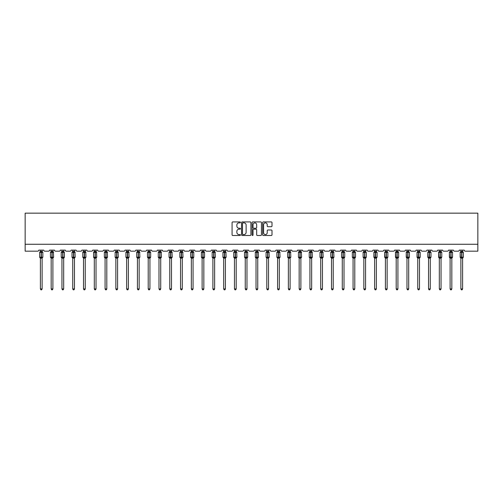 <?xml version="1.0" encoding="UTF-8"?>
<svg xmlns="http://www.w3.org/2000/svg" width="503" height="503" viewBox="0 0 503 503"><rect width="100%" height="100%" fill="white"/><g stroke="black" fill="none" stroke-linecap="round" stroke-linejoin="round"><path stroke-width="0.75" d="M240.44 222.401A0.478 0.478 0 0 0 239.969 221.924L232.757 221.924A0.679 0.679 0 0 0 232.078 222.603L232.078 234.813A0.679 0.679 0 0 0 232.757 235.492L239.969 235.492A0.478 0.478 0 0 0 240.44 235.02A0.478 0.478 0 0 0 239.969 234.543L239.032 234.543A2.169 2.169 0 0 1 236.863 232.373L236.863 231.355A2.169 2.169 0 0 1 239.032 229.186L239.969 229.186A0.478 0.478 0 0 0 240.44 228.708A0.478 0.478 0 0 0 239.969 228.236L239.032 228.236A2.169 2.169 0 0 1 236.863 226.061L236.863 225.048A2.169 2.169 0 0 1 239.032 222.873L239.969 222.873A0.478 0.478 0 0 0 240.44 222.401M271.324 226.708A0.679 0.679 0 0 0 272.004 226.029L272.004 222.603A0.679 0.679 0 0 0 271.324 221.924L263.321 221.924A0.679 0.679 0 0 0 262.641 222.603L262.641 234.813A0.679 0.679 0 0 0 263.321 235.492L271.324 235.492A0.679 0.679 0 0 0 272.004 234.813L272.004 230.676A0.679 0.679 0 0 0 271.324 229.997L267.898 229.997A0.679 0.679 0 0 0 267.225 230.676L267.225 232.732A1.817 1.817 0 0 1 265.408 234.543A1.817 1.817 0 0 1 263.591 232.732L263.591 224.69A1.817 1.817 0 0 1 265.408 222.873A1.817 1.817 0 0 1 267.225 224.69L267.225 226.029A0.679 0.679 0 0 0 267.898 226.708L271.324 226.708M477.85 244.263L477.85 213.159L25.15 213.159L25.15 251.173L37.731 251.173A1.037 1.037 0 0 0 38.762 250.136L43.742 250.136A1.037 1.037 0 0 0 44.78 251.173L48.508 251.173A1.037 1.037 0 0 0 49.546 250.136L54.525 250.136A1.037 1.037 0 0 0 55.563 251.173L59.291 251.173A1.037 1.037 0 0 0 60.329 250.136L65.308 250.136A1.037 1.037 0 0 0 66.339 251.173L70.074 251.173A1.037 1.037 0 0 0 71.112 250.136L76.085 250.136A1.037 1.037 0 0 0 77.122 251.173L80.857 251.173A1.037 1.037 0 0 0 81.895 250.136L86.868 250.136A1.037 1.037 0 0 0 87.906 251.173L91.64 251.173A1.037 1.037 0 0 0 92.678 250.136L97.651 250.136A1.037 1.037 0 0 0 98.689 251.173L102.417 251.173A1.037 1.037 0 0 0 103.455 250.136L108.434 250.136A1.037 1.037 0 0 0 109.472 251.173L113.2 251.173A1.037 1.037 0 0 0 114.238 250.136L119.217 250.136A1.037 1.037 0 0 0 120.248 251.173L123.983 251.173A1.037 1.037 0 0 0 125.021 250.136L129.994 250.136A1.037 1.037 0 0 0 131.032 251.173L134.766 251.173A1.037 1.037 0 0 0 135.804 250.136L140.777 250.136A1.037 1.037 0 0 0 141.815 251.173L145.549 251.173A1.037 1.037 0 0 0 146.587 250.136L151.56 250.136A1.037 1.037 0 0 0 152.598 251.173L156.332 251.173A1.037 1.037 0 0 0 157.364 250.136L162.343 250.136A1.037 1.037 0 0 0 163.381 251.173L167.109 251.173A1.037 1.037 0 0 0 168.147 250.136L173.126 250.136A1.037 1.037 0 0 0 174.164 251.173L177.892 251.173A1.037 1.037 0 0 0 178.93 250.136L183.903 250.136A1.037 1.037 0 0 0 184.941 251.173L188.675 251.173A1.037 1.037 0 0 0 189.713 250.136L194.686 250.136A1.037 1.037 0 0 0 195.724 251.173L199.458 251.173A1.037 1.037 0 0 0 200.496 250.136L205.469 250.136A1.037 1.037 0 0 0 206.507 251.173L210.241 251.173A1.037 1.037 0 0 0 211.273 250.136L216.252 250.136A1.037 1.037 0 0 0 217.29 251.173L221.018 251.173A1.037 1.037 0 0 0 222.056 250.136L227.035 250.136A1.037 1.037 0 0 0 228.073 251.173L231.801 251.173A1.037 1.037 0 0 0 232.839 250.136L237.818 250.136A1.037 1.037 0 0 0 238.85 251.173L242.584 251.173A1.037 1.037 0 0 0 243.622 250.136L248.595 250.136A1.037 1.037 0 0 0 249.633 251.173L253.367 251.173A1.037 1.037 0 0 0 254.405 250.136L259.378 250.136A1.037 1.037 0 0 0 260.416 251.173L264.15 251.173A1.037 1.037 0 0 0 265.182 250.136L270.161 250.136A1.037 1.037 0 0 0 271.199 251.173L274.927 251.173A1.037 1.037 0 0 0 275.965 250.136L280.944 250.136A1.037 1.037 0 0 0 281.982 251.173L285.71 251.173A1.037 1.037 0 0 0 286.748 250.136L291.727 250.136A1.037 1.037 0 0 0 292.759 251.173L296.493 251.173A1.037 1.037 0 0 0 297.531 250.136L302.504 250.136A1.037 1.037 0 0 0 303.542 251.173L307.276 251.173A1.037 1.037 0 0 0 308.314 250.136L313.287 250.136A1.037 1.037 0 0 0 314.325 251.173L318.059 251.173A1.037 1.037 0 0 0 319.097 250.136L324.07 250.136A1.037 1.037 0 0 0 325.108 251.173L328.836 251.173A1.037 1.037 0 0 0 329.874 250.136L334.853 250.136A1.037 1.037 0 0 0 335.891 251.173L339.619 251.173A1.037 1.037 0 0 0 340.657 250.136L345.636 250.136A1.037 1.037 0 0 0 346.668 251.173L350.402 251.173A1.037 1.037 0 0 0 351.44 250.136L356.413 250.136A1.037 1.037 0 0 0 357.451 251.173L361.185 251.173A1.037 1.037 0 0 0 362.223 250.136L367.196 250.136A1.037 1.037 0 0 0 368.234 251.173L371.969 251.173A1.037 1.037 0 0 0 373.006 250.136L377.979 250.136A1.037 1.037 0 0 0 379.017 251.173L382.752 251.173A1.037 1.037 0 0 0 383.783 250.136L388.762 250.136A1.037 1.037 0 0 0 389.8 251.173L393.528 251.173A1.037 1.037 0 0 0 394.566 250.136L399.545 250.136A1.037 1.037 0 0 0 400.583 251.173L404.311 251.173A1.037 1.037 0 0 0 405.349 250.136L410.322 250.136A1.037 1.037 0 0 0 411.36 251.173L415.094 251.173A1.037 1.037 0 0 0 416.132 250.136L421.105 250.136A1.037 1.037 0 0 0 422.143 251.173L425.878 251.173A1.037 1.037 0 0 0 426.915 250.136L431.888 250.136A1.037 1.037 0 0 0 432.926 251.173L436.661 251.173A1.037 1.037 0 0 0 437.692 250.136L442.671 250.136A1.037 1.037 0 0 0 443.709 251.173L447.437 251.173A1.037 1.037 0 0 0 448.475 250.136L453.455 250.136A1.037 1.037 0 0 0 454.492 251.173L458.22 251.173A1.037 1.037 0 0 0 459.258 250.136L464.238 250.136A1.037 1.037 0 0 0 465.269 251.173L477.85 251.173L477.85 244.263L25.15 244.263M250.909 222.603A0.679 0.679 0 0 0 250.23 221.924L242.226 221.924A0.679 0.679 0 0 0 241.547 222.603L241.547 234.813A0.679 0.679 0 0 0 242.226 235.492L250.23 235.492A0.679 0.679 0 0 0 250.909 234.813L250.909 222.603M252.77 221.924L260.774 221.924A0.679 0.679 0 0 1 261.453 222.603L261.453 234.813A0.679 0.679 0 0 1 260.774 235.492L257.354 235.492A0.679 0.679 0 0 1 256.675 234.813L256.675 229.865A0.679 0.679 0 0 0 255.996 229.186L253.719 229.186A0.679 0.679 0 0 0 253.04 229.865L253.04 235.02A0.478 0.478 0 0 1 252.569 235.492A0.478 0.478 0 0 1 252.091 235.02L252.091 222.603A0.679 0.679 0 0 1 252.77 221.924M242.968 222.873A0.478 0.478 0 0 0 242.496 223.351L242.496 234.071A0.478 0.478 0 0 0 242.968 234.543L243.955 234.543A2.169 2.169 0 0 0 246.124 232.373L246.124 225.048A2.169 2.169 0 0 0 243.955 222.873L242.968 222.873M256.675 224.722A1.817 1.817 0 0 0 254.858 222.911A1.817 1.817 0 0 0 253.04 224.722L253.04 227.557A0.679 0.679 0 0 0 253.719 228.236L255.996 228.236A0.679 0.679 0 0 0 256.675 227.557L256.675 224.722M42.12 250.136L42.12 251.443A0.761 0.723 180 0 0 42.516 252.072L39.888 252.041A0.346 0.346 0 0 0 39.662 252.361L39.662 257.203A0.346 0.346 0 0 0 39.888 257.523L42.516 257.492A0.761 0.723 -0 0 0 42.12 258.127L40.391 258.127A0.761 0.723 -0 0 0 39.989 257.492L39.989 257.492M40.391 250.136L40.391 251.469L41.152 251.368L41.152 257.203L42.843 257.203L42.843 252.361L39.662 252.361L39.662 257.203L41.152 257.203L41.152 258.196M42.12 258.127L42.12 288.942L40.391 288.942L40.391 258.127M41.152 251.368L42.12 251.443M40.139 252.299L40.391 251.469M42.12 251.469L42.371 252.299L42.12 251.469M40.139 257.272L40.391 258.096M42.371 257.272L42.12 258.096M42.12 288.942L41.598 289.841L40.906 289.841L40.391 288.942M42.617 257.523L42.843 257.203A0.346 0.346 0 0 1 42.824 257.316M52.897 250.136L52.897 251.443A0.761 0.723 180 0 0 53.299 252.072L50.671 252.041A0.346 0.346 0 0 0 50.445 252.361L50.445 257.203A0.346 0.346 0 0 0 50.671 257.523L50.445 257.203L53.626 257.203L53.4 252.041A0.346 0.346 0 0 1 53.5 252.097M53.4 257.523L53.626 257.203A0.346 0.346 0 0 1 53.607 257.316M52.897 258.127L51.174 258.127A0.761 0.723 -0 0 0 50.772 257.492L53.299 257.492A0.761 0.723 -0 0 0 52.897 258.127L52.897 288.942L52.381 289.841L51.69 289.841L51.174 288.942L51.174 258.127M63.68 250.136L63.68 251.443A0.761 0.723 180 0 0 64.082 252.072L61.454 252.041A0.346 0.346 0 0 0 61.228 252.361L61.228 257.203A0.346 0.346 0 0 0 61.454 257.523L61.228 257.203L64.409 257.203A0.346 0.346 0 0 1 64.39 257.316M63.68 258.127L61.951 258.127A0.761 0.723 -0 0 0 61.555 257.492L64.082 257.492A0.761 0.723 -0 0 0 63.68 258.127L63.68 288.942L63.164 289.841L62.473 289.841L61.951 288.942L61.951 258.127M74.463 250.136L74.463 251.443A0.761 0.723 180 0 0 74.865 252.072L72.237 252.041A0.346 0.346 0 0 0 72.011 252.361L72.011 257.203A0.346 0.346 0 0 0 72.237 257.523L72.011 257.203L75.186 257.203L74.96 252.041A0.346 0.346 0 0 1 75.06 252.097M74.96 257.523L75.186 257.203A0.346 0.346 0 0 1 75.167 257.316M74.463 258.127L72.734 258.127A0.761 0.723 -0 0 0 72.338 257.492L74.865 257.492A0.761 0.723 -0 0 0 74.463 258.127L74.463 288.942L73.947 289.841L73.256 289.841L72.734 288.942L72.734 258.127M85.246 250.136L85.246 251.443A0.761 0.723 180 0 0 85.642 252.072L83.02 252.041A0.346 0.346 0 0 0 82.794 252.361L82.794 257.203A0.346 0.346 0 0 0 83.02 257.523L82.794 257.203L85.969 257.203L85.743 252.041A0.346 0.346 0 0 1 85.843 252.097M85.743 257.523L85.969 257.203A0.346 0.346 0 0 1 85.95 257.316M85.246 258.127L83.517 258.127A0.761 0.723 -0 0 0 83.121 257.492L85.642 257.492A0.761 0.723 -0 0 0 85.246 258.127L85.246 288.942L84.724 289.841L84.039 289.841L83.517 288.942L83.517 258.127M51.174 258.24L50.772 257.492M51.174 288.942L52.897 288.942M51.174 250.136L51.174 251.469L52.897 251.443M50.922 252.299L51.174 251.469M52.903 251.469L53.148 252.299L52.903 251.469M50.922 257.272L51.174 258.096M53.148 257.272L52.903 258.096M61.951 258.24L61.555 257.492M64.183 257.523L63.68 258.24L64.409 257.203L64.409 252.361L61.228 252.361L61.951 251.324M61.951 288.942L63.68 288.942M61.951 250.136L61.951 251.469L63.68 251.443M61.706 252.299L61.951 251.469M63.68 251.469L63.931 252.299L63.68 251.469M61.706 257.272L61.951 258.096M63.931 257.272L63.68 258.096M72.734 258.24L72.338 257.492M72.734 288.942L74.463 288.942M72.734 250.136L72.734 251.469L74.463 251.443M72.482 252.299L72.734 251.469M74.463 251.469L74.714 252.299L74.463 251.469M72.482 257.272L72.734 258.096M74.714 257.272L74.463 258.096M83.517 258.24L83.121 257.492M83.517 288.942L85.246 288.942M83.517 250.136L83.517 251.469L85.246 251.443M83.265 252.299L83.517 251.469M85.246 251.469L85.497 252.299L85.246 251.469M83.265 257.272L83.517 258.096M85.497 257.272L85.246 258.096M96.029 250.136L96.029 251.443A0.761 0.723 180 0 0 96.425 252.072L93.803 252.041A0.346 0.346 0 0 0 93.571 252.361L93.571 257.203A0.346 0.346 0 0 0 93.803 257.523L93.571 257.203L96.752 257.203L96.526 252.041A0.346 0.346 0 0 1 96.626 252.097M96.526 257.523L96.752 257.203A0.346 0.346 0 0 1 96.733 257.316M96.029 258.127L94.3 258.127A0.761 0.723 -0 0 0 93.898 257.492L96.425 257.492A0.761 0.723 -0 0 0 96.029 258.127L96.029 288.942L95.507 289.841L94.816 289.841L94.3 288.942L94.3 258.127M94.3 258.24L93.898 257.492M94.3 288.942L96.029 288.942M94.3 250.136L94.3 251.469L96.029 251.443M94.048 252.299L94.3 251.469M96.029 251.469L96.28 252.299L96.029 251.469M94.048 257.272L94.3 258.096M96.28 257.272L96.029 258.096M106.806 250.136L106.806 251.443A0.761 0.723 180 0 0 107.208 252.072L104.58 252.041A0.346 0.346 0 0 0 104.354 252.361L104.354 257.203A0.346 0.346 0 0 0 104.58 257.523L104.354 257.203L107.535 257.203L107.309 252.041A0.346 0.346 0 0 1 107.409 252.097M107.309 257.523L107.535 257.203A0.346 0.346 0 0 1 107.516 257.316M106.806 258.127L105.083 258.127A0.761 0.723 -0 0 0 104.681 257.492L107.208 257.492A0.761 0.723 -0 0 0 106.806 258.127L106.806 288.942L106.29 289.841L105.599 289.841L105.083 288.942L105.083 258.127M105.083 258.24L104.681 257.492M105.083 288.942L106.806 288.942M105.083 250.136L105.083 251.469L106.806 251.443M104.831 252.299L105.083 251.469M106.812 251.469L107.057 252.299L106.812 251.469M104.831 257.272L105.083 258.096M107.057 257.272L106.812 258.096M117.589 250.136L117.589 251.443A0.761 0.723 180 0 0 117.991 252.072L115.363 252.041A0.346 0.346 0 0 0 115.137 252.361L115.137 257.203A0.346 0.346 0 0 0 115.363 257.523L115.137 257.203L118.318 257.203L118.092 252.041A0.346 0.346 0 0 1 118.186 252.097M118.092 257.523L118.318 257.203A0.346 0.346 0 0 1 118.299 257.316M117.589 258.127L115.86 258.127A0.761 0.723 -0 0 0 115.464 257.492L117.991 257.492A0.761 0.723 -0 0 0 117.589 258.127L117.589 288.942L117.073 289.841L116.382 289.841L115.86 288.942L115.86 258.127M115.86 258.24L115.464 257.492M115.86 288.942L117.589 288.942M115.86 250.136L115.86 251.469L117.589 251.443M115.615 252.299L115.86 251.469M117.589 251.469L117.84 252.299L117.589 251.469M115.615 257.272L115.86 258.096M117.84 257.272L117.589 258.096M128.372 250.136L128.372 251.443A0.761 0.723 180 0 0 128.774 252.072L126.146 252.041A0.346 0.346 0 0 0 125.92 252.361L125.92 257.203A0.346 0.346 0 0 0 126.146 257.523L125.92 257.203L129.101 257.203L128.869 252.041A0.346 0.346 0 0 1 128.969 252.097M128.869 257.523L129.101 257.203A0.346 0.346 0 0 1 129.082 257.316M128.372 258.127L126.643 258.127A0.761 0.723 -0 0 0 126.247 257.492L128.774 257.492A0.761 0.723 -0 0 0 128.372 258.127L128.372 288.942L127.856 289.841L127.165 289.841L126.643 288.942L126.643 258.127M126.643 258.24L126.247 257.492M126.643 288.942L128.372 288.942M126.643 250.136L126.643 251.469L128.372 251.443M126.391 252.299L126.643 251.469M128.372 251.469L128.623 252.299L128.372 251.469M126.391 257.272L126.643 258.096M128.623 257.272L128.372 258.096M139.155 250.136L139.155 251.443A0.761 0.723 180 0 0 139.551 252.072L136.929 252.041A0.346 0.346 0 0 0 136.703 252.361L136.703 257.203A0.346 0.346 0 0 0 136.929 257.523L136.703 257.203L139.878 257.203L139.652 252.041A0.346 0.346 0 0 1 139.752 252.097M139.652 257.523L139.878 257.203A0.346 0.346 0 0 1 139.859 257.316M139.155 258.127L137.426 258.127A0.761 0.723 -0 0 0 137.03 257.492L139.551 257.492A0.761 0.723 -0 0 0 139.155 258.127L139.155 288.942L138.633 289.841L137.948 289.841L137.426 288.942L137.426 258.127M137.426 258.24L137.03 257.492M137.426 288.942L139.155 288.942M137.426 250.136L137.426 251.469L139.155 251.443M137.174 252.299L137.426 251.469M139.155 251.469L139.406 252.299L139.155 251.469M137.174 257.272L137.426 258.096M139.406 257.272L139.155 258.096M149.938 250.136L149.938 251.443A0.761 0.723 180 0 0 150.334 252.072L147.712 252.041A0.346 0.346 0 0 0 147.48 252.361L147.48 257.203A0.346 0.346 0 0 0 147.712 257.523L147.48 257.203L150.661 257.203A0.346 0.346 0 0 1 150.642 257.316M149.938 258.127L148.209 258.127A0.761 0.723 -0 0 0 147.807 257.492L150.334 257.492A0.761 0.723 -0 0 0 149.938 258.127L149.938 288.942L149.416 289.841L148.725 289.841L148.209 288.942L148.209 258.127M148.209 258.24L147.807 257.492M150.435 257.523L149.938 258.24L150.661 257.203L150.661 252.361L147.48 252.361L148.209 251.324M148.209 288.942L149.938 288.942M148.209 250.136L148.209 251.469L149.938 251.443M147.957 252.299L148.209 251.469M149.938 251.469L150.19 252.299L149.938 251.469M147.957 257.272L148.209 258.096M150.19 257.272L149.938 258.096M160.721 250.136L160.721 251.443A0.761 0.723 180 0 0 161.117 252.072L158.489 252.041A0.346 0.346 0 0 0 158.263 252.361L158.263 257.203A0.346 0.346 0 0 0 158.489 257.523L158.263 257.203L161.444 257.203L161.218 252.041A0.346 0.346 0 0 1 161.318 252.097M161.218 257.523L161.444 257.203A0.346 0.346 0 0 1 161.425 257.316M160.721 258.127L158.992 258.127A0.761 0.723 -0 0 0 158.59 257.492L161.117 257.492A0.761 0.723 -0 0 0 160.721 258.127L160.721 288.942L160.199 289.841L159.508 289.841L158.992 288.942L158.992 258.127M158.992 258.24L158.59 257.492M158.992 288.942L160.721 288.942M158.992 250.136L158.992 251.469L160.721 251.443M158.741 252.299L158.992 251.469M160.721 251.469L160.966 252.299L160.721 251.469M158.741 257.272L158.992 258.096M160.966 257.272L160.721 258.096M171.498 250.136L171.498 251.443A0.761 0.723 180 0 0 171.9 252.072L169.272 252.041A0.346 0.346 0 0 0 169.046 252.361L169.046 257.203A0.346 0.346 0 0 0 169.272 257.523L169.046 257.203L172.227 257.203L172.001 252.041A0.346 0.346 0 0 1 172.101 252.097M172.001 257.523L172.227 257.203A0.346 0.346 0 0 1 172.208 257.316M171.498 258.127L169.775 258.127A0.761 0.723 -0 0 0 169.373 257.492L171.9 257.492A0.761 0.723 -0 0 0 171.498 258.127L171.498 288.942L170.982 289.841L170.291 289.841L169.775 288.942L169.775 258.127M169.775 258.24L169.373 257.492M169.775 288.942L171.498 288.942M169.775 250.136L169.769 251.469L171.498 251.443M169.524 252.299L169.769 251.469M171.498 251.469L171.749 252.299L171.498 251.469M169.524 257.272L169.769 258.096M171.749 257.272L171.498 258.096M182.281 250.136L182.281 251.443A0.761 0.723 180 0 0 182.683 252.072L180.055 252.041A0.346 0.346 0 0 0 179.829 252.361L179.829 257.203A0.346 0.346 0 0 0 180.055 257.523L179.829 257.203L183.01 257.203L182.778 252.041A0.346 0.346 0 0 1 182.878 252.097M182.778 257.523L183.01 257.203A0.346 0.346 0 0 1 182.991 257.316M182.281 258.127L180.552 258.127A0.761 0.723 -0 0 0 180.156 257.492L182.683 257.492A0.761 0.723 -0 0 0 182.281 258.127L182.281 288.942L181.765 289.841L181.074 289.841L180.552 288.942L180.552 258.127M180.552 258.24L180.156 257.492M180.552 288.942L182.281 288.942M180.552 250.136L180.552 251.469L182.281 251.443M180.3 252.299L180.552 251.469M182.281 251.469L182.532 252.299L182.281 251.469M180.3 257.272L180.552 258.096M182.532 257.272L182.281 258.096M193.064 250.136L193.064 251.443A0.761 0.723 180 0 0 193.46 252.072L190.838 252.041A0.346 0.346 0 0 0 190.612 252.361L190.612 257.203A0.346 0.346 0 0 0 190.838 257.523L190.612 257.203L193.787 257.203A0.346 0.346 0 0 1 193.768 257.316M193.064 258.127L191.335 258.127A0.761 0.723 -0 0 0 190.939 257.492L193.46 257.492A0.761 0.723 -0 0 0 193.064 258.127L193.064 288.942L192.542 289.841L191.857 289.841L191.335 288.942L191.335 258.127M191.335 258.24L190.939 257.492M193.561 257.523L193.064 258.24L193.787 257.203L193.787 252.361L190.612 252.361L191.335 251.324M191.335 288.942L193.064 288.942M191.335 250.136L191.335 251.469L193.064 251.443M191.083 252.299L191.335 251.469M193.064 251.469L193.315 252.299L193.064 251.469M191.083 257.272L191.335 258.096M193.315 257.272L193.064 258.096M203.847 250.136L203.847 251.443A0.761 0.723 180 0 0 204.243 252.072L201.621 252.041A0.346 0.346 0 0 0 201.395 252.361L201.395 257.203A0.346 0.346 0 0 0 201.621 257.523L201.395 257.203L204.57 257.203A0.346 0.346 0 0 1 204.551 257.316M203.847 258.127L202.118 258.127A0.761 0.723 -0 0 0 201.716 257.492L204.243 257.492A0.761 0.723 -0 0 0 203.847 258.127L203.847 288.942L203.325 289.841L202.634 289.841L202.118 288.942L202.118 258.127M202.118 258.24L201.716 257.492M204.344 257.523L203.847 258.24L204.57 257.203L204.57 252.361L201.395 252.361L202.118 251.324M202.118 288.942L203.847 288.942M202.118 250.136L202.118 251.469L203.847 251.443M201.866 252.299L202.118 251.469M203.847 251.469L204.099 252.299L203.847 251.469M201.866 257.272L202.118 258.096M204.099 257.272L203.847 258.096M214.63 250.136L214.63 251.443A0.761 0.723 180 0 0 215.026 252.072L212.398 252.041A0.346 0.346 0 0 0 212.172 252.361L212.172 257.203A0.346 0.346 0 0 0 212.398 257.523L212.172 257.203L215.353 257.203L215.127 252.041A0.346 0.346 0 0 1 215.227 252.097M215.127 257.523L215.353 257.203A0.346 0.346 0 0 1 215.334 257.316M214.63 258.127L212.901 258.127A0.761 0.723 -0 0 0 212.499 257.492L215.026 257.492A0.761 0.723 -0 0 0 214.63 258.127L214.63 288.942L214.108 289.841L213.417 289.841L212.901 288.942L212.901 258.127M212.901 258.24L212.499 257.492M212.901 288.942L214.63 288.942M212.901 250.136L212.901 251.469L214.63 251.443M212.65 252.299L212.901 251.469M214.63 251.469L214.875 252.299L214.63 251.469M212.65 257.272L212.901 258.096M214.875 257.272L214.63 258.096M225.407 250.136L225.407 251.443A0.761 0.723 180 0 0 225.809 252.072L223.181 252.041A0.346 0.346 0 0 0 222.955 252.361L222.955 257.203A0.346 0.346 0 0 0 223.181 257.523L222.955 257.203L226.136 257.203L225.91 252.041A0.346 0.346 0 0 1 226.01 252.097M225.91 257.523L226.136 257.203A0.346 0.346 0 0 1 226.117 257.316M225.407 258.127L223.684 258.127A0.761 0.723 -0 0 0 223.282 257.492L225.809 257.492A0.761 0.723 -0 0 0 225.407 258.127L225.407 288.942L224.891 289.841L224.2 289.841L223.684 288.942L223.684 258.127M223.684 258.24L223.282 257.492M223.684 288.942L225.407 288.942M223.684 250.136L223.678 251.469L225.407 251.443M223.433 252.299L223.678 251.469M225.407 251.469L225.658 252.299L225.407 251.469M223.433 257.272L223.678 258.096M225.658 257.272L225.407 258.096M236.19 250.136L236.19 251.443A0.761 0.723 180 0 0 236.592 252.072L233.964 252.041A0.346 0.346 0 0 0 233.738 252.361L233.738 257.203A0.346 0.346 0 0 0 233.964 257.523L233.738 257.203L236.919 257.203L236.693 252.041A0.346 0.346 0 0 1 236.787 252.097M236.693 257.523L236.919 257.203A0.346 0.346 0 0 1 236.9 257.316M236.19 258.127L234.461 258.127A0.761 0.723 -0 0 0 234.065 257.492L236.592 257.492A0.761 0.723 -0 0 0 236.19 258.127L236.19 288.942L235.674 289.841L234.983 289.841L234.461 288.942L234.461 258.127M234.461 258.24L234.065 257.492M234.461 288.942L236.19 288.942M234.461 250.136L234.461 251.469L236.19 251.443M234.216 252.299L234.461 251.469M236.19 251.469L236.441 252.299L236.19 251.469M234.216 257.272L234.461 258.096M236.441 257.272L236.19 258.096M246.973 250.136L246.973 251.443A0.761 0.723 180 0 0 247.369 252.072L244.747 252.041A0.346 0.346 0 0 0 244.521 252.361L244.521 257.203A0.346 0.346 0 0 0 244.747 257.523L244.521 257.203L247.696 257.203A0.346 0.346 0 0 1 247.677 257.316M246.973 258.127L245.244 258.127A0.761 0.723 -0 0 0 244.848 257.492L247.369 257.492A0.761 0.723 -0 0 0 246.973 258.127L246.973 288.942L246.451 289.841L245.766 289.841L245.244 288.942L245.244 258.127M245.244 258.24L244.848 257.492M247.47 257.523L246.973 258.24L247.696 257.203L247.696 252.361L244.521 252.361L245.244 251.324M245.244 288.942L246.973 288.942M245.244 250.136L245.244 251.469L246.973 251.443M244.992 252.299L245.244 251.469M246.973 251.469L247.225 252.299L246.973 251.469M244.992 257.272L245.244 258.096M247.225 257.272L246.973 258.096M257.756 250.136L257.756 251.443A0.761 0.723 180 0 0 258.152 252.072L255.53 252.041A0.346 0.346 0 0 0 255.304 252.361L255.304 257.203A0.346 0.346 0 0 0 255.53 257.523L255.304 257.203L258.479 257.203L258.253 252.041A0.346 0.346 0 0 1 258.353 252.097M258.253 257.523L258.479 257.203A0.346 0.346 0 0 1 258.46 257.316M257.756 258.127L256.027 258.127A0.761 0.723 -0 0 0 255.631 257.492L258.152 257.492A0.761 0.723 -0 0 0 257.756 258.127L257.756 288.942L257.234 289.841L256.549 289.841L256.027 288.942L256.027 258.127M256.027 258.24L255.631 257.492M256.027 288.942L257.756 288.942M256.027 250.136L256.027 251.469L257.756 251.443M255.776 252.299L256.027 251.469M257.756 251.469L258.008 252.299L257.756 251.469M255.776 257.272L256.027 258.096M258.008 257.272L257.756 258.096M268.539 250.136L268.539 251.443A0.761 0.723 180 0 0 268.935 252.072L266.307 252.041A0.346 0.346 0 0 0 266.081 252.361L266.081 257.203A0.346 0.346 0 0 0 266.307 257.523L266.081 257.203L269.262 257.203L269.036 252.041A0.346 0.346 0 0 1 269.136 252.097M269.036 257.523L269.262 257.203A0.346 0.346 0 0 1 269.243 257.316M268.539 258.127L266.81 258.127A0.761 0.723 -0 0 0 266.408 257.492L268.935 257.492A0.761 0.723 -0 0 0 268.539 258.127L268.539 288.942L268.017 289.841L267.326 289.841L266.81 288.942L266.81 258.127M266.81 258.24L266.408 257.492M266.81 288.942L268.539 288.942M266.81 250.136L266.81 251.469L268.539 251.443M266.559 252.299L266.81 251.469M268.539 251.469L268.784 252.299L268.539 251.469M266.559 257.272L266.81 258.096M268.784 257.272L268.539 258.096M279.316 250.136L279.316 251.443A0.761 0.723 180 0 0 279.718 252.072L277.09 252.041A0.346 0.346 0 0 0 276.864 252.361L276.864 257.203A0.346 0.346 0 0 0 277.09 257.523L276.864 257.203L280.045 257.203L279.819 252.041A0.346 0.346 0 0 1 279.92 252.097M279.819 257.523L280.045 257.203A0.346 0.346 0 0 1 280.026 257.316M279.316 258.127L277.593 258.127A0.761 0.723 -0 0 0 277.191 257.492L279.718 257.492A0.761 0.723 -0 0 0 279.316 258.127L279.316 288.942L278.8 289.841L278.109 289.841L277.593 288.942L277.593 258.127M277.593 258.24L277.191 257.492M277.593 288.942L279.316 288.942M277.593 250.136L277.593 251.469L279.316 251.443M277.342 252.299L277.593 251.469M279.322 251.469L279.567 252.299L279.322 251.469M277.342 257.272L277.593 258.096M279.567 257.272L279.322 258.096M290.099 250.136L290.099 251.443A0.761 0.723 180 0 0 290.501 252.072L287.873 252.041A0.346 0.346 0 0 0 287.647 252.361L287.647 257.203A0.346 0.346 0 0 0 287.873 257.523L287.647 257.203L290.828 257.203L290.602 252.041A0.346 0.346 0 0 1 290.696 252.097M290.602 257.523L290.828 257.203A0.346 0.346 0 0 1 290.809 257.316M290.099 258.127L288.37 258.127A0.761 0.723 -0 0 0 287.974 257.492L290.501 257.492A0.761 0.723 -0 0 0 290.099 258.127L290.099 288.942L289.583 289.841L288.892 289.841L288.37 288.942L288.37 258.127M288.37 258.24L287.974 257.492M288.37 288.942L290.099 288.942M288.37 250.136L288.37 251.469L290.099 251.443M288.125 252.299L288.37 251.469M290.099 251.469L290.35 252.299L290.099 251.469M288.125 257.272L288.37 258.096M290.35 257.272L290.099 258.096M300.882 250.136L300.882 251.443A0.761 0.723 180 0 0 301.284 252.072L298.656 252.041A0.346 0.346 0 0 0 298.43 252.361L298.43 257.203A0.346 0.346 0 0 0 298.656 257.523L298.43 257.203L301.605 257.203L301.379 252.041A0.346 0.346 0 0 1 301.479 252.097M301.379 257.523L301.605 257.203A0.346 0.346 0 0 1 301.586 257.316M300.882 258.127L299.153 258.127A0.761 0.723 -0 0 0 298.757 257.492L301.284 257.492A0.761 0.723 -0 0 0 300.882 258.127L300.882 288.942L300.366 289.841L299.675 289.841L299.153 288.942L299.153 258.127M299.153 258.24L298.757 257.492M299.153 288.942L300.882 288.942M299.153 250.136L299.153 251.469L300.882 251.443M298.901 252.299L299.153 251.469M300.882 251.469L301.134 252.299L300.882 251.469M298.901 257.272L299.153 258.096M301.134 257.272L300.882 258.096M311.665 250.136L311.665 251.443A0.761 0.723 180 0 0 312.061 252.072L309.439 252.041A0.346 0.346 0 0 0 309.213 252.361L309.213 257.203A0.346 0.346 0 0 0 309.439 257.523L309.213 257.203L312.388 257.203L312.162 252.041A0.346 0.346 0 0 1 312.262 252.097M312.162 257.523L312.388 257.203A0.346 0.346 0 0 1 312.369 257.316M311.665 258.127L309.936 258.127A0.761 0.723 -0 0 0 309.54 257.492L312.061 257.492A0.761 0.723 -0 0 0 311.665 258.127L311.665 288.942L311.143 289.841L310.458 289.841L309.936 288.942L309.936 258.127M309.936 258.24L309.54 257.492M309.936 288.942L311.665 288.942M309.936 250.136L309.936 251.469L311.665 251.443M309.685 252.299L309.936 251.469M311.665 251.469L311.917 252.299L311.665 251.469M309.685 257.272L309.936 258.096M311.917 257.272L311.665 258.096M322.448 250.136L322.448 251.443A0.761 0.723 180 0 0 322.844 252.072L320.222 252.041A0.346 0.346 0 0 0 319.99 252.361L319.99 257.203A0.346 0.346 0 0 0 320.222 257.523L319.99 257.203L323.171 257.203L322.945 252.041A0.346 0.346 0 0 1 323.045 252.097M322.945 257.523L323.171 257.203A0.346 0.346 0 0 1 323.152 257.316M322.448 258.127L320.719 258.127A0.761 0.723 -0 0 0 320.317 257.492L322.844 257.492A0.761 0.723 -0 0 0 322.448 258.127L322.448 288.942L321.926 289.841L321.235 289.841L320.719 288.942L320.719 258.127M320.719 258.24L320.317 257.492M320.719 288.942L322.448 288.942M320.719 250.136L320.719 251.469L322.448 251.443M320.468 252.299L320.719 251.469M322.448 251.469L322.7 252.299L322.448 251.469M320.468 257.272L320.719 258.096M322.7 257.272L322.448 258.096M333.225 250.136L333.225 251.443A0.761 0.723 180 0 0 333.627 252.072L330.999 252.041A0.346 0.346 0 0 0 330.773 252.361L330.773 257.203A0.346 0.346 0 0 0 330.999 257.523L330.773 257.203L333.954 257.203L333.728 252.041A0.346 0.346 0 0 1 333.829 252.097M333.728 257.523L333.954 257.203A0.346 0.346 0 0 1 333.935 257.316M333.225 258.127L331.502 258.127A0.761 0.723 -0 0 0 331.1 257.492L333.627 257.492A0.761 0.723 -0 0 0 333.225 258.127L333.225 288.942L332.709 289.841L332.018 289.841L331.502 288.942L331.502 258.127M331.502 258.24L331.1 257.492M331.502 288.942L333.225 288.942M331.502 250.136L331.502 251.469L333.225 251.443M331.251 252.299L331.502 251.469M333.231 251.469L333.476 252.299L333.231 251.469M331.251 257.272L331.502 258.096M333.476 257.272L333.231 258.096M344.008 250.136L344.008 251.443A0.761 0.723 180 0 0 344.41 252.072L341.782 252.041A0.346 0.346 0 0 0 341.556 252.361L341.556 257.203A0.346 0.346 0 0 0 341.782 257.523L341.556 257.203L344.737 257.203A0.346 0.346 0 0 1 344.718 257.316M344.008 258.127L342.279 258.127A0.761 0.723 -0 0 0 341.883 257.492L344.41 257.492A0.761 0.723 -0 0 0 344.008 258.127L344.008 288.942L343.492 289.841L342.801 289.841L342.279 288.942L342.279 258.127M342.279 258.24L341.883 257.492M344.511 257.523L344.008 258.24L344.737 257.203L344.737 252.361L341.556 252.361L342.279 251.324M342.279 288.942L344.008 288.942M342.279 250.136L342.279 251.469L344.008 251.443M342.034 252.299L342.279 251.469M344.008 251.469L344.259 252.299L344.008 251.469M342.034 257.272L342.279 258.096M344.259 257.272L344.008 258.096M354.791 250.136L354.791 251.443A0.761 0.723 180 0 0 355.193 252.072L352.565 252.041A0.346 0.346 0 0 0 352.339 252.361L352.339 257.203A0.346 0.346 0 0 0 352.565 257.523L352.339 257.203L355.52 257.203A0.346 0.346 0 0 1 355.495 257.316M354.791 258.127L353.062 258.127A0.761 0.723 -0 0 0 352.666 257.492L355.193 257.492A0.761 0.723 -0 0 0 354.791 258.127L354.791 288.942L354.275 289.841L353.584 289.841L353.062 288.942L353.062 258.127M353.062 258.24L352.666 257.492M355.288 257.523L354.791 258.24L355.52 257.203L355.52 252.361L352.339 252.361L353.062 251.324M353.062 288.942L354.791 288.942M353.062 250.136L353.062 251.469L354.791 251.443M352.81 252.299L353.062 251.469M354.791 251.469L355.043 252.299L354.791 251.469M352.81 257.272L353.062 258.096M355.043 257.272L354.791 258.096M365.574 250.136L365.574 251.443A0.761 0.723 180 0 0 365.97 252.072L363.348 252.041A0.346 0.346 0 0 0 363.122 252.361L363.122 257.203A0.346 0.346 0 0 0 363.348 257.523L363.122 257.203L366.297 257.203A0.346 0.346 0 0 1 366.278 257.316M365.574 258.127L363.845 258.127A0.761 0.723 -0 0 0 363.449 257.492L365.97 257.492A0.761 0.723 -0 0 0 365.574 258.127L365.574 288.942L365.052 289.841L364.367 289.841L363.845 288.942L363.845 258.127M363.845 258.24L363.449 257.492M366.071 257.523L365.574 258.24L366.297 257.203L366.297 252.361L363.122 252.361L363.845 251.324M363.845 288.942L365.574 288.942M363.845 250.136L363.845 251.469L365.574 251.443M363.594 252.299L363.845 251.469M365.574 251.469L365.826 252.299L365.574 251.469M363.594 257.272L363.845 258.096M365.826 257.272L365.574 258.096M374.628 258.24L374.131 257.523L375.389 257.203L373.899 257.203A0.346 0.346 0 0 0 374.131 257.523L373.899 252.361A0.346 0.346 0 0 1 374.131 252.041L373.899 252.361L375.389 252.361L374.131 252.041L374.628 251.324M374.628 258.127L374.628 288.942L376.357 288.942L376.357 258.096L374.628 258.127A0.761 0.723 -0 0 0 374.226 257.492M377.08 257.203L377.08 252.361L375.389 252.361L375.389 257.203L377.08 257.203L376.357 258.24L376.854 257.523M376.357 250.136L376.357 251.443A0.761 0.723 180 0 0 376.753 252.072L375.389 252.053L375.389 251.368L376.357 251.443M374.628 250.136L374.628 251.469L375.389 251.368M375.389 258.196L375.389 257.511L376.753 257.492A0.761 0.723 -0 0 0 376.357 258.127M374.377 252.299L374.628 251.469M376.357 251.469L376.609 252.299L376.357 251.469M374.377 257.272L374.628 258.096M376.609 257.272L376.357 258.096M376.357 288.942L375.835 289.841L375.144 289.841L374.628 288.942M385.411 258.24L384.908 257.523L386.172 257.203L384.682 257.203A0.346 0.346 0 0 0 384.908 257.523L384.682 252.361A0.346 0.346 0 0 1 384.908 252.041L384.682 252.361L386.172 252.361L384.908 252.041L385.411 251.324M385.411 258.127L385.411 288.942L387.14 288.942L387.14 258.096L385.411 258.127A0.761 0.723 -0 0 0 385.009 257.492M387.863 257.203L387.863 252.361L386.172 252.361L386.172 257.203L387.863 257.203L387.14 258.24L387.637 257.523M387.14 250.136L387.14 251.443A0.761 0.723 180 0 0 387.536 252.072L386.172 252.053L386.172 251.368L387.14 251.443M385.411 250.136L385.411 251.469L386.172 251.368M386.172 258.196L386.172 257.511L387.536 257.492A0.761 0.723 -0 0 0 387.14 258.127M385.16 252.299L385.411 251.469M387.14 251.469L387.385 252.299L387.14 251.469M385.16 257.272L385.411 258.096M387.385 257.272L387.14 258.096M387.14 288.942L386.618 289.841L385.927 289.841L385.411 288.942M396.194 258.24L395.691 257.523L396.949 257.203L395.465 257.203A0.346 0.346 0 0 0 395.691 257.523L395.465 252.361A0.346 0.346 0 0 1 395.691 252.041L395.465 252.361L396.949 252.361L395.691 252.041L396.194 251.324M396.194 258.127L396.194 288.942L397.917 288.942L397.917 258.096L396.194 258.127A0.761 0.723 -0 0 0 395.792 257.492M398.646 257.203L398.646 252.361L396.949 252.361L396.949 257.203L398.646 257.203L397.917 258.24L398.42 257.523M397.917 250.136L397.917 251.443A0.761 0.723 180 0 0 398.319 252.072L396.949 252.053L396.949 251.368L397.917 251.443M396.194 250.136L396.188 251.469L396.949 251.368M396.949 258.196L396.949 257.511L398.319 257.492A0.761 0.723 -0 0 0 397.917 258.127M395.943 252.299L396.188 251.469M397.917 251.469L398.169 252.299L397.917 251.469M395.943 257.272L396.188 258.096M398.169 257.272L397.917 258.096M397.917 288.942L397.401 289.841L396.71 289.841L396.194 288.942M406.971 258.24L406.474 257.523L407.732 257.203L406.248 257.203A0.346 0.346 0 0 0 406.474 257.523L406.248 252.361A0.346 0.346 0 0 1 406.474 252.041L406.248 252.361L407.732 252.361L406.474 252.041L406.971 251.324M406.971 258.127L406.971 288.942L408.7 288.942L408.7 258.096L406.971 258.127A0.761 0.723 -0 0 0 406.575 257.492M409.429 257.203L409.429 252.361L407.732 252.361L407.732 257.203L409.429 257.203L408.7 258.24L409.197 257.523M408.7 250.136L408.7 251.443A0.761 0.723 180 0 0 409.102 252.072L407.732 252.053L407.732 251.368L408.7 251.443M406.971 250.136L406.971 251.469L407.732 251.368M407.732 258.196L407.732 257.511L409.102 257.492A0.761 0.723 -0 0 0 408.7 258.127M406.72 252.299L406.971 251.469M408.7 251.469L408.952 252.299L408.7 251.469M406.72 257.272L406.971 258.096M408.952 257.272L408.7 258.096M408.7 288.942L408.185 289.841L407.493 289.841L406.971 288.942M417.754 258.24L417.257 257.523L418.515 257.203L417.031 257.203A0.346 0.346 0 0 0 417.257 257.523L417.031 252.361A0.346 0.346 0 0 1 417.257 252.041L417.031 252.361L418.515 252.361L417.257 252.041L417.754 251.324M417.754 258.127L417.754 288.942L419.483 288.942L419.483 258.096L417.754 258.127A0.761 0.723 -0 0 0 417.358 257.492M420.206 257.203L420.206 252.361L418.515 252.361L418.515 257.203L420.206 257.203L419.483 258.24L419.98 257.523M419.483 250.136L419.483 251.443A0.761 0.723 180 0 0 419.879 252.072L418.515 252.053L418.515 251.368L419.483 251.443M417.754 250.136L417.754 251.469L418.515 251.368M418.515 258.196L418.515 257.511L419.879 257.492A0.761 0.723 -0 0 0 419.483 258.127M417.503 252.299L417.754 251.469M419.483 251.469L419.735 252.299L419.483 251.469M417.503 257.272L417.754 258.096M419.735 257.272L419.483 258.096M419.483 288.942L418.961 289.841L418.276 289.841L417.754 288.942M428.537 258.24L428.04 257.523L429.298 257.203L427.814 257.203A0.346 0.346 0 0 0 428.04 257.523L427.814 252.361A0.346 0.346 0 0 1 428.04 252.041L427.814 252.361L429.298 252.361L428.04 252.041L428.537 251.324M428.537 258.127L428.537 288.942L430.266 288.942L430.266 258.096L428.537 258.127A0.761 0.723 -0 0 0 428.135 257.492M430.989 257.203L430.989 252.361L429.298 252.361L429.298 257.203L430.989 257.203L430.266 258.24L430.763 257.523M430.266 250.136L430.266 251.443A0.761 0.723 180 0 0 430.662 252.072L429.298 252.053L429.298 251.368L430.266 251.443M428.537 250.136L428.537 251.469L429.298 251.368M429.298 258.196L429.298 257.511L430.662 257.492A0.761 0.723 -0 0 0 430.266 258.127M428.286 252.299L428.537 251.469M430.266 251.469L430.518 252.299L430.266 251.469M428.286 257.272L428.537 258.096M430.518 257.272L430.266 258.096M430.266 288.942L429.744 289.841L429.053 289.841L428.537 288.942M439.32 258.24L438.817 257.523L440.081 257.203L438.591 257.203A0.346 0.346 0 0 0 438.817 257.523L438.591 252.361A0.346 0.346 0 0 1 438.817 252.041L438.591 252.361L440.081 252.361L438.817 252.041L439.32 251.324M439.32 258.127L439.32 288.942L441.049 288.942L441.049 258.096L439.32 258.127A0.761 0.723 -0 0 0 438.918 257.492M441.772 257.203L441.772 252.361L440.081 252.361L440.081 257.203L441.772 257.203L441.049 258.24L441.546 257.523M441.049 250.136L441.049 251.443A0.761 0.723 180 0 0 441.445 252.072L440.081 252.053L440.081 251.368L441.049 251.443M439.32 250.136L439.32 251.469L440.081 251.368M440.081 258.196L440.081 257.511L441.445 257.492A0.761 0.723 -0 0 0 441.049 258.127M439.069 252.299L439.32 251.469M441.049 251.469L441.294 252.299L441.049 251.469M439.069 257.272L439.32 258.096M441.294 257.272L441.049 258.096M441.049 288.942L440.527 289.841L439.836 289.841L439.32 288.942M450.103 258.24L449.6 257.523L450.858 257.203L449.374 257.203A0.346 0.346 0 0 0 449.6 257.523L449.374 252.361A0.346 0.346 0 0 1 449.6 252.041L449.374 252.361L450.858 252.361L449.6 252.041L450.103 251.324M450.103 258.127L450.103 288.942L451.826 288.942L451.826 258.096L450.103 258.127A0.761 0.723 -0 0 0 449.701 257.492M452.555 257.203L452.555 252.361L450.858 252.361L450.858 257.203L452.555 257.203L451.826 258.24L452.329 257.523M451.826 250.136L451.826 251.443A0.761 0.723 180 0 0 452.228 252.072L450.858 252.053L450.858 251.368L451.826 251.443M450.103 250.136L450.097 251.469L450.858 251.368M450.858 258.196L450.858 257.511L452.228 257.492A0.761 0.723 -0 0 0 451.826 258.127M449.852 252.299L450.097 251.469M451.826 251.469L452.078 252.299L451.826 251.469M449.852 257.272L450.097 258.096M452.078 257.272L451.826 258.096M451.826 288.942L451.31 289.841L450.619 289.841L450.103 288.942M460.88 258.24L460.383 257.523L461.641 257.203L460.157 257.203A0.346 0.346 0 0 0 460.383 257.523L460.157 252.361A0.346 0.346 0 0 1 460.383 252.041L460.157 252.361L461.641 252.361L460.383 252.041L460.88 251.324M460.88 258.127L460.88 288.942L462.609 288.942L462.609 258.096L460.88 258.127A0.761 0.723 -0 0 0 460.484 257.492M463.338 257.203L463.338 252.361L461.641 252.361L461.641 257.203L463.338 257.203L462.609 258.24L463.112 257.523M462.609 250.136L462.609 251.443A0.761 0.723 180 0 0 463.012 252.072L461.641 252.053L461.641 251.368L462.609 251.443M460.88 250.136L460.88 251.469L461.641 251.368M461.641 258.196L461.641 257.511L463.012 257.492A0.761 0.723 -0 0 0 462.609 258.127M460.629 252.299L460.88 251.469M462.609 251.469L462.861 252.299L462.609 251.469M460.629 257.272L460.88 258.096M462.861 257.272L462.609 258.096M462.609 288.942L462.094 289.841L461.402 289.841L460.88 288.942M41.359 258.196L41.359 251.368M39.989 252.072A0.761 0.723 180 0 0 40.391 251.437M51.935 251.368L51.935 252.361L50.445 252.361L51.174 251.324M53.626 252.361L51.935 252.361L51.935 258.196M52.142 258.196L52.142 251.368M50.772 252.072A0.761 0.723 180 0 0 51.174 251.437M62.712 251.368L62.712 258.196M62.919 258.196L62.919 251.368M61.555 252.072A0.761 0.723 180 0 0 61.951 251.437M73.495 251.368L73.495 252.361L72.011 252.361L72.734 251.324M75.186 252.361L73.495 252.361L73.495 258.196M73.702 258.196L73.702 251.368M72.338 252.072A0.761 0.723 180 0 0 72.734 251.437M84.278 251.368L84.278 252.361L82.794 252.361L83.517 251.324M85.969 252.361L84.278 252.361L84.278 258.196M84.485 258.196L84.485 251.368M83.121 252.072A0.761 0.723 180 0 0 83.517 251.437M95.061 251.368L95.061 252.361L93.571 252.361L94.3 251.324M96.752 252.361L95.061 252.361L95.061 258.196M95.268 258.196L95.268 251.368M93.898 252.072A0.761 0.723 180 0 0 94.3 251.437M105.844 251.368L105.844 252.361L104.354 252.361L105.083 251.324M107.535 252.361L105.844 252.361L105.844 258.196M106.051 258.196L106.051 251.368M104.681 252.072A0.761 0.723 180 0 0 105.083 251.437M116.621 251.368L116.621 252.361L115.137 252.361L115.86 251.324M118.318 252.361L116.621 252.361L116.621 258.196M116.828 258.196L116.828 251.368M115.464 252.072A0.761 0.723 180 0 0 115.86 251.437M127.404 251.368L127.404 252.361L125.92 252.361L126.643 251.324M129.101 252.361L127.404 252.361L127.404 258.196M127.611 258.196L127.611 251.368M126.247 252.072A0.761 0.723 180 0 0 126.643 251.437M138.187 251.368L138.187 252.361L136.703 252.361L137.426 251.324M139.878 252.361L138.187 252.361L138.187 258.196M138.394 258.196L138.394 251.368M137.03 252.072A0.761 0.723 180 0 0 137.426 251.437M148.97 251.368L148.97 258.196M149.177 258.196L149.177 251.368M147.807 252.072A0.761 0.723 180 0 0 148.209 251.437M159.753 251.368L159.753 252.361L158.263 252.361L158.992 251.324M161.444 252.361L159.753 252.361L159.753 258.196M159.96 258.196L159.96 251.368M158.59 252.072A0.761 0.723 180 0 0 158.992 251.437M170.53 251.368L170.53 252.361L169.046 252.361L169.775 251.324M172.227 252.361L170.53 252.361L170.53 258.196M170.737 258.196L170.737 251.368M169.373 252.072A0.761 0.723 180 0 0 169.775 251.437M181.313 251.368L181.313 252.361L179.829 252.361L180.552 251.324M183.01 252.361L181.313 252.361L181.313 258.196M181.52 258.196L181.52 251.368M180.156 252.072A0.761 0.723 180 0 0 180.552 251.437M192.096 251.368L192.096 258.196M192.303 258.196L192.303 251.368M190.939 252.072A0.761 0.723 180 0 0 191.335 251.437M202.879 251.368L202.879 258.196M203.086 258.196L203.086 251.368M201.716 252.072A0.761 0.723 180 0 0 202.118 251.437M213.662 251.368L213.662 252.361L212.172 252.361L212.901 251.324M215.353 252.361L213.662 252.361L213.662 258.196M213.869 258.196L213.869 251.368M212.499 252.072A0.761 0.723 180 0 0 212.901 251.437M224.439 251.368L224.439 252.361L222.955 252.361L223.684 251.324M226.136 252.361L224.439 252.361L224.439 258.196M224.646 258.196L224.646 251.368M223.282 252.072A0.761 0.723 180 0 0 223.684 251.437M235.222 251.368L235.222 252.361L233.738 252.361L234.461 251.324M236.919 252.361L235.222 252.361L235.222 258.196M235.429 258.196L235.429 251.368M234.065 252.072A0.761 0.723 180 0 0 234.461 251.437M246.005 251.368L246.005 258.196M246.212 258.196L246.212 251.368M244.848 252.072A0.761 0.723 180 0 0 245.244 251.437M256.788 251.368L256.788 252.361L255.304 252.361L256.027 251.324M258.479 252.361L256.788 252.361L256.788 258.196M256.995 258.196L256.995 251.368M255.631 252.072A0.761 0.723 180 0 0 256.027 251.437M267.571 251.368L267.571 252.361L266.081 252.361L266.81 251.324M269.262 252.361L267.571 252.361L267.571 258.196M267.778 258.196L267.778 251.368M266.408 252.072A0.761 0.723 180 0 0 266.81 251.437M278.354 251.368L278.354 252.361L276.864 252.361L277.593 251.324M280.045 252.361L278.354 252.361L278.354 258.196M278.561 258.196L278.561 251.368M277.191 252.072A0.761 0.723 180 0 0 277.593 251.437M289.131 251.368L289.131 252.361L287.647 252.361L288.37 251.324M290.828 252.361L289.131 252.361L289.131 258.196M289.338 258.196L289.338 251.368M287.974 252.072A0.761 0.723 180 0 0 288.37 251.437M299.914 251.368L299.914 252.361L298.43 252.361L299.153 251.324M301.605 252.361L299.914 252.361L299.914 258.196M300.121 258.196L300.121 251.368M298.757 252.072A0.761 0.723 180 0 0 299.153 251.437M310.697 251.368L310.697 252.361L309.213 252.361L309.936 251.324M312.388 252.361L310.697 252.361L310.697 258.196M310.904 258.196L310.904 251.368M309.54 252.072A0.761 0.723 180 0 0 309.936 251.437M321.48 251.368L321.48 252.361L319.99 252.361L320.719 251.324M323.171 252.361L321.48 252.361L321.48 258.196M321.687 258.196L321.687 251.368M320.317 252.072A0.761 0.723 180 0 0 320.719 251.437M332.263 251.368L332.263 252.361L330.773 252.361L331.502 251.324M333.954 252.361L332.263 252.361L332.263 258.196M332.47 258.196L332.47 251.368M331.1 252.072A0.761 0.723 180 0 0 331.502 251.437M343.04 251.368L343.04 258.196M343.247 258.196L343.247 251.368M341.883 252.072A0.761 0.723 180 0 0 342.279 251.437M353.823 251.368L353.823 258.196M354.03 258.196L354.03 251.368M352.666 252.072A0.761 0.723 180 0 0 353.062 251.437M364.606 251.368L364.606 258.196M364.813 258.196L364.813 251.368M363.449 252.072A0.761 0.723 180 0 0 363.845 251.437M375.596 258.196L375.596 251.368M374.226 252.072A0.761 0.723 180 0 0 374.628 251.437M386.379 258.196L386.379 251.368M385.009 252.072A0.761 0.723 180 0 0 385.411 251.437M397.156 258.196L397.156 251.368M395.792 252.072A0.761 0.723 180 0 0 396.194 251.437M407.939 258.196L407.939 251.368M406.575 252.072A0.761 0.723 180 0 0 406.971 251.437M418.722 258.196L418.722 251.368M417.358 252.072A0.761 0.723 180 0 0 417.754 251.437M429.505 258.196L429.505 251.368M428.135 252.072A0.761 0.723 180 0 0 428.537 251.437M440.288 258.196L440.288 251.368M438.918 252.072A0.761 0.723 180 0 0 439.32 251.437M451.065 258.196L451.065 251.368M449.701 252.072A0.761 0.723 180 0 0 450.103 251.437M461.848 258.196L461.848 251.368M460.484 252.072A0.761 0.723 180 0 0 460.88 251.437M42.12 251.324L42.843 252.361M39.662 252.361L40.391 251.324M39.662 257.203L40.391 258.24M50.445 257.203L50.445 252.361M53.4 252.041L52.897 251.324M61.228 257.203L61.228 252.361M63.68 251.324L64.409 252.361M72.011 257.203L72.011 252.361M74.96 252.041L74.463 251.324M82.794 257.203L82.794 252.361M85.743 252.041L85.246 251.324M93.571 257.203L93.571 252.361M96.526 252.041L96.029 251.324M104.354 257.203L104.354 252.361M107.309 252.041L106.806 251.324M115.137 257.203L115.137 252.361M118.092 252.041L117.589 251.324M125.92 257.203L125.92 252.361M128.869 252.041L128.372 251.324M136.703 257.203L136.703 252.361M139.652 252.041L139.155 251.324M147.48 257.203L147.48 252.361M149.938 251.324L150.661 252.361M158.263 257.203L158.263 252.361M161.218 252.041L160.721 251.324M169.046 257.203L169.046 252.361M172.001 252.041L171.498 251.324M179.829 257.203L179.829 252.361M182.778 252.041L182.281 251.324M190.612 257.203L190.612 252.361M193.064 251.324L193.787 252.361M201.395 257.203L201.395 252.361M203.847 251.324L204.57 252.361M212.172 257.203L212.172 252.361M215.127 252.041L214.63 251.324M222.955 257.203L222.955 252.361M225.91 252.041L225.407 251.324M233.738 257.203L233.738 252.361M236.693 252.041L236.19 251.324M244.521 257.203L244.521 252.361M246.973 251.324L247.696 252.361M255.304 257.203L255.304 252.361M258.253 252.041L257.756 251.324M266.081 257.203L266.081 252.361M269.036 252.041L268.539 251.324M276.864 257.203L276.864 252.361M279.819 252.041L279.316 251.324M287.647 257.203L287.647 252.361M290.602 252.041L290.099 251.324M298.43 257.203L298.43 252.361M301.379 252.041L300.882 251.324M309.213 257.203L309.213 252.361M312.162 252.041L311.665 251.324M319.99 257.203L319.99 252.361M322.945 252.041L322.448 251.324M330.773 257.203L330.773 252.361M333.728 252.041L333.225 251.324M341.556 257.203L341.556 252.361M344.008 251.324L344.737 252.361M352.339 257.203L352.339 252.361M354.791 251.324L355.52 252.361M363.122 257.203L363.122 252.361M365.574 251.324L366.297 252.361M373.899 257.203L373.899 252.361M376.357 251.324L377.08 252.361M384.682 257.203L384.682 252.361M387.14 251.324L387.863 252.361M395.465 257.203L395.465 252.361M397.917 251.324L398.646 252.361M406.248 257.203L406.248 252.361M408.7 251.324L409.429 252.361M417.031 257.203L417.031 252.361M419.483 251.324L420.206 252.361M427.814 257.203L427.814 252.361M430.266 251.324L430.989 252.361M438.591 257.203L438.591 252.361M441.049 251.324L441.772 252.361M449.374 257.203L449.374 252.361M451.826 251.324L452.555 252.361M460.157 257.203L460.157 252.361M462.609 251.324L463.338 252.361"/></g></svg>
